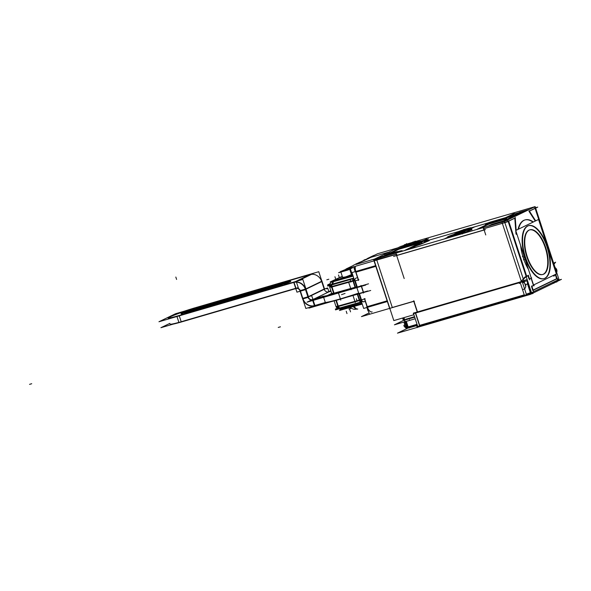<?xml version="1.0" encoding="UTF-8"?>
<svg xmlns="http://www.w3.org/2000/svg" width="591" height="591" viewBox="0 0 591 591"><rect width="100%" height="100%" fill="white"/><g stroke="black" fill="none" stroke-linecap="round" stroke-linejoin="round"><path stroke-width="0.89" d="M380.065 257.506L379.127 257.957L380.065 257.506M390.119 252.645L385.546 254.861L390.119 252.645M400.661 247.548L394.854 250.355L400.661 247.548M358.501 279.89L355.974 272.163L358.501 279.89M355.413 281.316L357.274 287.019L361.175 285.881L357.274 287.019L355.413 281.316M361.537 286.273L363.561 292.479L361.537 286.273M361.323 299.393L359.476 293.749L361.323 299.393A2.504 2.231 -115.4 0 0 364.499 301.587M387.075 300.856L367.247 306.64L364.721 298.913L367.247 306.64L387.075 300.856L366.767 306.781M332.216 293.321L333.605 293.291L331.78 293.616L329.741 287.389M334.033 293.173L355.036 287.285L334.033 293.173L332.009 286.99L334.033 293.173M356.617 286.864L355.457 287.174L356.617 286.864A30.34 2.002 -18.1 0 1 322.612 296.276M373.977 260.535L389.691 307.948M413.737 301.247L392.298 307.505L413.737 301.247M356.58 264.295L359.823 262.729L356.58 264.295L374.657 259.021L356.1 264.436M367.794 258.873L371.037 257.307L389.114 252.032L371.037 257.307L367.794 258.873M423.998 240.323L420.733 241.276L423.998 240.323M398.482 252.002A7.772 0.51 161.9 0 1 401.348 251.271A7.772 0.51 161.9 0 0 398.482 252.002M355.383 266.29A6.893 3.014 73.7 0 0 355.767 271.468A6.893 3.014 73.7 0 1 355.383 266.29M330.805 287.3L331.581 287.108L330.805 287.3M353.123 276.137L333.324 281.678A5.644 3.066 -105.6 0 1 331.839 284.227L353.758 278.08M343.098 277.26L345.432 276.957L352.199 274.438L350.33 268.728L340.8 271.845L342.662 277.556L346.459 276.654L351.867 274.423M427.204 240.507L426.924 239.65L427.204 240.507M486.962 223.258L471.263 227.838L486.962 223.258M458.912 231.443L429.362 240.057L458.912 231.443M519.053 212.597L514.347 213.964L508.467 216.808L514.347 213.964L519.053 212.597M407.775 327.259L407.325 327.392L407.775 327.259M413.981 301.292L417.46 311.93L413.981 301.292M484.325 229.862L483.94 228.71L484.325 229.862M419.514 324.91L415.636 313.023L419.514 324.91M552.009 282.793L554.831 281.966L552.009 282.793M555.363 281.811A1.256 1.123 64.2 0 1 555.304 281.826A1.256 1.123 64.2 0 0 556.065 280.843A1.256 1.123 64.2 0 1 555.459 281.767M555.437 274.97L556.648 278.693L555.437 274.97M533.193 290.27L556.715 278.893L533.193 290.27M531.375 293.402A1.256 1.123 -115.8 0 0 532.129 292.419A1.256 1.123 -115.8 0 1 531.375 293.402M529.477 278.9L531.065 278.132L529.477 278.9M524.978 219.941A34.101 14.893 -106.3 0 1 532.993 222.157A34.101 14.893 -106.3 0 0 518.012 229.397A34.101 14.893 -106.3 0 1 524.764 220M514.798 218.197L515.736 230.497L533.54 284.995L556.36 273.965L538.549 219.468L515.729 230.497L514.798 218.197M515.736 230.52L516.002 234.051L515.736 230.52M553.42 275.857L553.279 275.45L553.42 275.857M520.656 245.568A27.585 12.049 73.7 0 0 523.345 258.045A27.585 12.049 73.7 0 0 528.428 269.356A27.585 12.049 73.7 0 1 523.345 258.045A27.585 12.049 73.7 0 1 520.656 245.568M492.059 224.743L496.765 223.368L492.059 224.743M416.012 245.945L409.474 249.107L416.012 245.945M486.762 224.321L488.225 223.893L486.762 224.321M485.381 224.617L486.304 224.447L485.595 224.469M429.28 240.611L419.743 244.637L429.28 240.611M416.167 245.871L419.329 244.755L416.167 245.871M467.629 230.335A7.52 0.495 -18.1 0 1 471.219 229.84A7.52 0.495 -18.1 0 1 462.022 233.113A7.52 0.495 -18.1 0 0 471.788 229.441L471.404 228.252A7.52 0.495 161.9 0 1 461.261 232.034A7.52 0.495 161.9 0 1 457.102 232.928M506.243 217.931L507.44 219.786L506.243 217.931M406.711 327.51L405.3 326.291M406.32 321.349L408.285 327.377M462.317 234.021L461.926 232.832A7.52 0.495 161.9 0 1 451.79 236.614A7.52 0.495 161.9 0 1 447.631 237.508M448.525 236.947A7.52 0.495 161.9 0 1 457.766 233.726A7.52 0.495 161.9 0 1 460.877 232.913M458.003 232.366A7.52 0.495 161.9 0 1 467.245 229.145A7.52 0.495 161.9 0 1 470.347 228.333M543.764 278.708A27.585 12.049 -106.3 0 1 525.074 257.536A27.585 12.049 -106.3 0 1 528.317 225.755A27.585 12.049 -106.3 0 1 547.015 246.927A27.585 12.049 -106.3 0 1 543.986 278.642M529.181 230.069A23.219 10.143 73.7 0 0 526.81 256.701A23.219 10.143 73.7 0 0 542.176 274.616M542.39 274.564A23.219 10.143 73.7 0 0 545.279 247.769A23.219 10.143 73.7 0 0 529.388 229.988M336.929 306.352L337.801 306.131A2.504 1.367 74.4 0 0 337.801 306.138L336.478 306.374M337.372 306.988L339.456 308.059A2.504 1.98 76.8 0 1 337.335 306.995A2.504 1.98 76.8 0 0 339.456 308.059L361.581 301.868M372.123 311.856A6.893 3.014 73.7 0 1 367.484 307.327A6.893 3.014 73.7 0 0 371.916 311.937L371.444 312.078M356.72 287.137A30.34 2.002 161.9 0 1 323.373 296.527L312.898 299.585L323.373 296.527A30.34 2.002 161.9 0 0 356.72 287.137M328.855 291.865L330.997 291.245L328.855 291.865M325.316 302.474L314.9 305.51L325.316 302.474A30.34 2.002 161.9 0 0 358.663 293.084A30.34 2.002 161.9 0 1 325.316 302.474L323.632 297.325L325.316 302.474M309.869 296.254L324.252 289.302A3.76 3.376 -115.8 0 0 328.67 291.924L314.286 298.876L328.67 291.924A3.76 3.376 -115.8 0 1 324.252 289.302L324.577 289.147M314.656 305.584A10.032 8.998 -115.8 0 1 302.887 298.595A10.032 8.998 -115.8 0 0 314.656 305.584L312.979 300.435M302.791 298.3L300.361 290.868L302.791 298.3M308.214 296.741L305.776 289.287L308.214 296.741M295.951 288.245A3.76 3.376 64.2 0 1 300.265 290.595A3.76 3.376 64.2 0 0 295.951 288.245L181.186 321.726L295.951 288.245L294.022 282.365M294 282.299A10.032 8.998 64.2 0 1 305.68 289.014A10.032 8.998 64.2 0 0 294 282.299L179.243 315.779L294 282.299M311.634 274.283A10.032 8.998 64.2 0 1 321.637 281.301A10.032 8.998 64.2 0 0 311.634 274.283M295.574 281.545L309.957 274.586L196.271 307.748L309.957 274.586L295.574 281.545L310.275 274.431M168.154 318.15A20.057 1.322 -18.1 0 0 176.945 316.436A20.057 1.322 -18.1 0 1 170.489 316.695A20.057 1.322 -18.1 0 1 195.2 308.066A20.057 1.322 -18.1 0 0 168.221 317.98M290.735 281.508A6.39 0.421 161.9 0 1 284.057 284.131A6.39 0.421 161.9 0 0 290.528 281.708A6.39 0.421 161.9 0 0 287.204 282.269A6.39 0.421 161.9 0 1 290.321 281.493M184.68 313.149L282.114 284.729L184.68 313.149M181.467 313.651A6.39 0.421 161.9 0 1 189.763 310.689A6.39 0.421 161.9 0 0 182.316 313.252A6.39 0.421 161.9 0 0 182.715 313.681A6.39 0.421 161.9 0 1 181.142 313.91M286.849 282.372L190.103 310.593L286.849 282.372M178.888 322.383A20.057 1.322 161.9 0 1 170.097 324.097L170.186 324.37M324.163 289.029L321.726 281.575L306.012 289.176L321.726 281.575L324.163 289.029L327.665 288.009L328.921 291.851M308.303 297.014A3.76 3.376 -115.8 0 0 312.713 299.637A3.76 3.376 -115.8 0 1 308.303 297.014M331.706 293.409L327.266 295.559L331.706 293.409M335.215 293.535L368.525 283.813L335.215 293.535M363.517 293.047L361.035 285.438M387.304 301.55L363.679 308.436L351.963 272.577L375.58 265.684M401.06 246.255L373.578 259.545L389.809 308.975M329.808 302.038L370.697 290.476L329.808 302.038M414.357 301.181L361.441 316.621L369.072 312.935M397.699 247.88L377.56 253.753L373.867 255.541M428.453 238.904L404.141 250.665M396.827 254.204L345.934 269.045L353.529 265.374M367.484 258.622L359.904 262.293M355.287 271.601A6.893 3.014 -106.3 0 1 354.859 269.444M353.957 266.704L358.456 280.459M353.484 265.241L359.867 262.153M331.485 284.293L327.724 286.11L353.891 278.479M352.879 278.775A2.504 1.145 73.8 0 0 353.189 281.567M356.735 277.91A2.504 2.128 -114.2 0 0 356.063 278.073A2.504 2.128 -114.2 0 0 355.228 281.397M355.073 287.389L352.864 280.629L354.452 280.208M357.208 287.595L354.873 280.466M333.76 293.764L331.425 286.635L353.706 280.393M329.615 286.65L332.275 286.399M329.645 286.177L329.46 285.601M329.364 285.313L329.061 284.382M367.439 258.489L373.822 255.408M365.268 259.7L363.93 260.084A2.504 1.093 73.7 0 1 364.189 259.914L365.77 259.456M355.856 264.096A2.504 1.093 -106.3 0 1 356.218 263.771A2.504 1.093 -106.3 0 1 356.351 263.756M355.184 271.638L353.75 267.243M331.315 284.374L353.758 278.088L331.056 284.463A5.644 3.066 -105.6 0 0 331.093 284.456A5.644 3.066 -105.6 0 0 331.152 284.434A5.644 3.066 -105.6 0 0 332.888 280.718L352.797 275.14M330.79 285.217L330.539 286.628M330.923 285.18L330.694 286.591M331.765 287.573A2.504 1.367 -105.6 0 1 331.455 285.025M331.115 285.121L330.923 286.532M331.824 284.249L332.356 284.094A5.644 2.637 73.9 0 1 332.334 284.101A10.187 0.672 -18.1 0 1 330.672 284.567A10.187 0.672 -18.1 0 1 327.532 285.261A5.644 5.356 83.4 0 0 329.121 284.559M329.8 284.027A5.644 5.356 83.4 0 0 331.27 281.744L332.866 281.39M332.253 281.479L331.773 281.656M342.329 276.536L340.231 277.164M352.864 275.347L330.133 281.973L340.623 277.046M331.248 281.811A2.504 2.408 85.2 0 0 330.871 282.653M352.096 275.118L349.916 268.462L341.406 271.306M340.97 271.387L346.149 269.23L350.175 268.255L349.517 268.654L351.697 275.31M340.748 271.705L338.606 272.739L348.136 269.961L352.524 267.841L350.256 268.499M344.546 270.434L342.189 270.863L347.168 269.045M343.681 270.7L348.624 268.765L346.311 269.297M400.351 246.602L407.273 244.164M404.266 244.792L534.877 206.687M417.261 325.013L408.396 327.599M408.145 327.673L406.881 328.042L406.741 327.606M406.726 327.569L403.52 317.759M415.214 318.756L394.426 324.821L403.978 320.196M417.253 311.996L413.597 300.804M413.899 314.73L393.82 320.588L373.852 259.501L504.463 221.396L524.431 282.483M524.247 281.139L413.308 313.703M528.48 275.34L524.845 277.098L520.841 281.767M524.764 283.429L525.754 286.45M415.266 312.609L419.617 325.929M419.396 324.961A1.256 1.123 -115.8 0 0 421.324 326.106M421.117 326.254L530.341 294.392L561.45 279.351L557.771 280.422M420.748 326.365L397.477 333.147L408.27 327.931M557.756 280.008A1.256 1.123 64.2 0 1 557.158 280.947L556.958 281.043A1.256 1.123 -115.8 0 0 557.557 280.119A1.256 1.123 -115.8 0 1 556.958 281.043A1.256 1.123 -115.8 0 0 556.958 281.043C557.416 281.19 557.741 280.614 557.934 279.307M555.865 280.924A1.256 1.123 64.2 0 1 554.654 281.951M557.845 279.971L555.954 280.888M557.505 279.861L555.688 274.29M557.476 278.295L532.587 290.329M531.183 291.843A9.53 8.547 64.2 0 1 530.674 292.235M556.559 280.592L556.973 281.863L555.148 282.395M532.631 292.161L533.045 293.431L531.213 293.971M530.134 292.279A1.256 1.123 64.2 0 1 529.721 294.207M526.226 293.757A1.256 0.547 73.7 0 0 527.187 295.197A1.256 0.547 73.7 0 0 527.386 294.998M417.46 325.486A1.256 0.547 73.7 0 0 418.421 326.926L420.423 326.343M419.61 325.892L417.726 326.439L413.375 313.127L522.141 281.397L526.492 294.71L419.817 325.833M527.719 283.259L526.906 280.762M530.903 293.003L526.485 294.68M519.629 282.129L526.551 279.691M523.042 289.457A3.76 3.376 -115.8 0 0 523.951 289.184A3.76 3.376 -115.8 0 0 525.355 284.33A3.76 3.376 -115.8 0 0 520.678 282.409A3.76 3.376 -115.8 0 0 519.408 283.554M531.715 286.436L534.109 285.283M534.065 285.852L533.747 284.899M531.693 277.91L529.3 279.063M529.817 279.942L528.265 275.177M535.158 206.643L558.953 279.432L531.472 292.722L507.676 219.933L535.158 206.643M518.462 229.182A34.101 14.893 -106.3 0 1 525.192 219.874A34.101 14.893 -106.3 0 1 533.355 221.98M485.758 234.952L483.578 228.296M492.133 224.255L487.767 226.264M485.477 229.64L393.599 256.442M503.458 220.953L514.968 215.383M417.985 244.652L419.632 243.854M421.309 243.049L421.678 242.864M419.588 244.164L415.857 245.479M418.746 244.408L420.91 243.773M406.608 249.941L416.212 245.302M401.814 251.345L400.292 251.788M404.185 278.546L396.103 253.812M401.319 251.286L401.319 251.286A7.772 0.51 161.9 0 0 402.212 250.732A7.772 0.51 161.9 0 0 397.477 251.781M398.955 248.648L385.531 255.142M412.791 246.957L412.658 246.543M412.104 244.866L398.253 248.914M421.664 241.453A7.772 0.51 161.9 0 1 411.247 245.117M426.909 238.912L421.28 241.638M427.928 240.293L424.205 241.608M428.881 240.242L427.507 240.419M423.437 242.886L429.325 240.042M420.068 244.017L423.791 242.702M506.679 220.007L505.866 217.518L514.392 213.395M488.742 223.642L476.545 229.544M492.022 222.556L488.292 223.871M506.044 218.463L491.173 222.8M506.31 218.869L505.785 218.064M520.302 213.824L505.564 218.123L505.527 217.665L522.754 212.642M535.675 220.857L529.174 210.765M529.211 211.231L537.736 207.109L535.52 207.751M532.107 208.121L531.93 207.567L534.752 206.843M552.94 263.512L555.651 262.197L553.959 264.177M556.67 272.458A3.76 3.376 -115.8 0 0 555.082 267.59M557.431 280.178L557.934 279.927M406.098 321.415L408.159 327.717M406.49 327.68L408.44 327.111M407.339 327.384A2.504 2.246 -115.8 0 1 403.867 325.323L404.835 324.858M405.337 326.402L403.919 322.051L405.928 328.212L407.768 327.783M407.827 326.528A1.256 1.123 -115.8 0 0 409.755 327.673M414.542 316.695L405.212 319.421M405.884 321.474L407.856 327.503L417.187 324.784M407.591 326.55A1.256 0.547 73.7 0 0 408.551 327.99L408.839 327.909M553.649 275.827L556.042 274.675M553.693 275.251L554.003 276.211M515.226 214.836L524.653 211.726M520.22 212.029L515.345 214.385L515.862 215.974M519.592 212.25L529.602 209.332M486.157 223.974L505.889 218.219M485.684 223.886L487.058 223.708M487.139 223.176L485.241 224.092M486.785 223.354L490.508 222.039L490.707 222.652M489.643 222.29L505.874 217.554M452.27 236.622L452.071 236.008A7.52 0.495 161.9 0 1 447.476 237.035A7.52 0.495 161.9 0 1 458.04 233.127M451.406 236.873L451.206 236.267A7.52 0.495 161.9 0 0 461.77 232.359A7.52 0.495 161.9 0 0 457.175 233.379M447.572 237.323L444.639 238.742L458.535 234.686L464.918 231.598L461.822 232.507M462.243 233.571L462.051 232.987M461.889 232.485L461.541 231.428A7.52 0.495 161.9 0 1 456.946 232.448A7.52 0.495 161.9 0 1 467.511 228.547M460.914 232.403L460.677 231.687A7.52 0.495 161.9 0 0 471.249 227.779A7.52 0.495 161.9 0 0 466.646 228.798M457.042 232.743L454.117 234.162L468.006 230.106L474.388 227.018L471.293 227.927M491.572 224.417L508.792 219.394M515.212 217.518L516.187 230.283M516.342 232.374L516.497 234.376M516.238 234.021L516.793 233.755M515.448 217.88L506.923 222.002L483.275 228.902M527.482 280.526L522.437 282.291M507.75 220.155L501.537 222.268M497.785 222.881L495.347 224.055M497.267 223.117L507.721 220.066M533.577 291.437L531.76 285.867M528.288 282.986L527.342 283.444L530.526 293.195L532.425 292.279M524.077 256.029L522.392 256.516M524.993 255.755A27.585 12.049 73.7 0 0 544.2 278.583A27.585 12.049 73.7 0 0 546.889 245.169M547.96 248.456A27.585 12.049 73.7 0 0 528.753 225.629A27.585 12.049 73.7 0 0 526.064 259.043M525.148 259.309L523.471 259.804M545.257 246.255A23.256 10.158 -106.3 0 1 542.619 274.527A23.256 10.158 -106.3 0 1 526.788 255.186M527.697 257.957A23.256 10.158 -106.3 0 1 529.595 229.906A23.256 10.158 -106.3 0 1 546.158 249.025M390.06 309.071L373.667 259.582L374.376 259.346M379.57 257.831L380.087 257.58M383.36 256.56L380.006 257.314L387.526 254.544M391.242 253.458L386.669 254.787M390.422 253.731L396.103 251.847M397.196 251.53L395.246 252.098M398.991 251.448L396.317 251.788M398.179 252.401L398.016 251.921L399.413 251.241L399.649 251.973M398.393 251.736L391.153 254.285M382.532 256.967L392.055 254.189M399.516 248.183L402.028 246.972M405.293 245.952L401.939 246.706L409.46 243.935M418.132 241.401L408.61 244.179M417.261 241.66L419.935 241.32M418.96 241.793L420.356 241.121M419.337 241.608L412.09 244.157M411.004 244.482L412.946 243.913M411.875 244.223L408.521 244.977M404.421 246.211L408.987 244.873M403.852 246.92L404.946 246.388M404.48 246.698L399.287 248.213M368.053 310.999L366.908 307.497M337.136 309.1L336.626 307.527M338.806 306.374L336.198 307.15L334.225 301.115L335.991 306.507M339.256 308.074L335.496 309.891L361.662 302.26M359.099 299.652A2.504 1.145 73.8 0 0 360.983 302.045L361.537 301.883A2.504 1.367 -105.6 0 1 359.83 300.479A2.504 1.367 -105.6 0 0 361.537 301.883M361.138 299.482A2.504 2.128 -114.2 0 0 364.329 301.669A2.504 2.128 -114.2 0 0 364.477 301.602A8.023 0.532 161.9 0 0 365.164 301.262M337.986 306.603A2.504 1.367 74.4 0 0 339.736 307.992L360.924 302.06M360.237 300.368L337.956 306.611L335.991 300.597M360.983 300.184L359.387 300.605L357.245 294.037M361.404 300.442L359.136 293.483M364.366 298.536L369.338 313.755M367.912 309.396A6.893 3.014 -106.3 0 1 367.011 307.468M362.261 304.092L342.699 309.566M342.352 309.662A5.644 3.066 74.4 0 0 340.881 308.317M339.478 308.051L337.21 307.025M339.397 308.066L337.594 306.928M341.945 309.174L340.35 309.529A5.644 5.356 83.4 0 0 338.998 308.871M338.99 308.155L336.833 308.665A5.644 5.356 83.4 0 0 335.319 309.086A10.187 0.672 -18.1 0 0 338.806 308.295M339.574 309.093A2.504 2.408 85.2 0 0 340.209 309.44M362.194 303.885L339.463 310.511L341.369 309.588M340.512 309.507A2.504 2.246 -115.8 0 0 341.93 309.448M353.337 306.589A8.776 4.322 74 0 0 357.644 309.041M354.194 306.345A8.776 3.332 73.5 0 0 357.777 308.997A8.776 3.332 73.5 0 1 354.194 306.345M365.785 285.032L307.01 302.178L311.701 299.91M330.812 290.669L329.106 291.489M367.728 290.979L308.953 308.118L313.474 305.939M331.189 301.639A30.34 2.002 -18.1 0 0 352.93 295.293M328.33 291.718L330.908 290.964M314.611 305.65A10.032 8.998 64.2 0 1 302.474 298.448M302.658 299.024L299.955 290.742M300.021 290.661L305.931 288.94L308.642 297.221L302.725 298.943M300.11 291.245L296.955 292.161L295.714 288.378M295.699 288.327L293.661 282.099L302.828 279.425L306.116 289.487M300.442 291.141L305.525 289.664M305.547 289.745L305.554 289.738A10.032 8.998 -115.8 0 0 293.417 282.542M322.139 281.715A10.032 8.998 -115.8 0 0 321.519 280.097M296.327 281.685L158.957 321.755L175.557 313.732L184.54 311.11M298.219 280.769L312.92 273.663M289.058 281.427L187.724 310.984M281.685 284.552A6.39 0.421 -18.1 0 0 290.646 281.235A6.39 0.421 -18.1 0 0 286.761 282.099M182.641 313.444L283.976 283.887M190.014 310.319A6.39 0.421 -18.1 0 0 181.053 313.636A6.39 0.421 -18.1 0 0 184.939 312.772M298.27 287.632L160.907 327.702L169.861 323.373M196.182 307.483A20.057 1.322 -18.1 0 0 168.066 317.877A20.057 1.322 -18.1 0 0 180.255 315.18L180.255 315.18M173.215 324.112A20.057 1.322 -18.1 0 0 178.977 322.656M312.366 274.254L312.166 273.64L192.814 308.458M322.065 281.774L318.778 271.712L309.618 274.387M300.125 291.297A3.76 3.376 -115.8 0 0 295.382 288.482M321.888 281.227L324.592 289.501M324.666 289.42L321.955 281.146L305.362 289.169L308.074 297.443M329.231 291.681L314.471 298.824M324.511 288.925A3.76 3.376 64.2 0 1 324.496 288.866L307.904 296.896A3.76 3.376 64.2 0 0 312.639 299.703M314.996 305.783L311.708 295.722L302.548 298.396M311.959 306.67L305.835 308.458L303.094 300.065M314.493 305.931L312.728 300.509M323.536 296.18L312.373 299.438M178.984 322.671L176.857 316.17L296.209 281.36L298.329 287.854L178.984 322.671M331.27 282.18L331.263 282.18A5.637 0.369 161.9 0 0 332.814 281.818M363.354 292.538L359.454 293.675M421.435 242.111A7.772 0.51 161.9 0 1 412.259 245.346M396.243 254.256L374.413 260.239M375.81 266.371L355.974 272.163M358.286 279.949L355.25 280.836M354.607 280.681L353.433 280.991L355.457 287.174L353.433 280.991L354.607 280.681M353.307 280.503A2.504 1.367 -105.6 0 1 353.403 278.62A2.504 1.367 -105.6 0 0 353.307 280.503M367.587 258.932L359.963 262.448L367.587 258.932M330.894 285.187A2.504 1.98 76.8 0 0 330.665 286.598M331.883 284.899A2.504 1.367 74.4 0 0 331.839 286.288M353.019 281.102L332.009 286.99M333.014 280.681L338.643 277.962M332.393 280.984L332.888 280.828M342.418 276.81L340.054 277.519M349.916 269.097L351.763 274.734M349.894 269.023L343.57 271.254L341.236 271.55M396.487 254.3L396.842 255.378L484.11 229.921M483.933 228.673L502.335 223.302L508.659 221.078L514.798 218.109M521.314 281.353L520.996 281.722M530.57 292.619L531.316 292.257L530.57 292.619L527.697 283.82L528.443 283.458L527.697 283.82M525.133 295.796A1.256 0.547 -106.3 0 1 524.446 295.308A1.256 0.547 -106.3 0 0 525.096 295.81L421.516 326.025M526.33 294.2L530.371 292.715L526.33 294.2M531.531 293.343L530.038 294.067A1.256 1.123 64.2 0 0 530.637 293.136A1.256 1.123 64.2 0 1 530.031 294.067M524.247 294.85L419.662 325.353L524.247 294.85L520.213 282.513M415.621 312.986L520.206 282.483M531.087 278.206L533.474 285.505L531.885 286.273M526.736 276.381L527.985 275.783L529.071 279.092M535.261 221.056L528.975 211.297M529.366 211.068L535.084 208.298M427.396 240.973L424.515 242M490.257 222.63L487.368 223.627M491.764 223.147L488.602 224.262M388.516 254.256L398.836 249.262L411.831 245.472M410.331 248.146L410.198 247.732M412.378 247.156L412.245 246.743M421.634 242.015L426.865 239.488M479.412 228.702L488.447 224.336M492.17 223.029L506.317 218.906M520.501 213.728L506.221 217.894M526.884 210.647L517.945 213.676M553.11 263.431L535.114 208.372L553.11 263.431M403.956 317.633L407.317 327.916M405.803 319.768L414.697 317.175M408.13 326.904L417.032 324.304L408.13 326.904M555.407 274.896L553.826 275.665M490.663 222.511L505.807 218.094M451.79 236.614A7.52 0.495 161.9 0 1 448.281 237.065A7.52 0.495 161.9 0 1 457.766 233.726A7.52 0.495 161.9 0 1 461.276 233.275A7.52 0.495 161.9 0 1 451.79 236.614M461.261 232.034A7.52 0.495 161.9 0 1 457.752 232.485A7.52 0.495 161.9 0 1 467.245 229.145A7.52 0.495 161.9 0 1 470.746 228.695A7.52 0.495 161.9 0 1 461.261 232.034M508.688 221.152L526.684 276.204M526.226 276.684L523.345 279.166M521.277 281.257L502.35 223.339M531.494 286.502L532.72 290.262M524.609 257.676L523.345 258.045M525.074 257.536A27.585 12.049 -106.3 0 1 527.497 226.072A27.585 12.049 -106.3 0 1 547.015 246.927A27.585 12.049 -106.3 0 1 544.592 278.391A27.585 12.049 -106.3 0 1 525.074 257.536M526.81 256.701A23.219 10.143 73.7 0 0 543.24 274.254A23.219 10.143 73.7 0 0 545.279 247.769A23.219 10.143 73.7 0 0 528.849 230.209A23.219 10.143 73.7 0 0 526.81 256.701M376.785 260.047L392.298 307.505L376.785 260.047M336.419 300.472L338.229 306.012L359.232 300.132L338.229 306.012L336.419 300.472L338.451 306.699M340.165 307.874A2.504 1.367 74.4 0 1 338.51 306.685A2.504 1.367 74.4 0 0 340.261 307.837M361.47 299.859L364.507 298.98L361.47 299.859M359.653 300.014L360.828 299.703L359.653 300.014L357.769 294.244L359.653 300.014M341.384 308.17A5.644 3.066 -105.6 0 1 342.174 308.753L361.973 303.205L342.174 308.753A5.644 3.066 -105.6 0 0 341.384 308.17M340.113 309.256A5.637 0.369 -18.1 0 0 341.664 308.894A5.637 0.369 -18.1 0 1 340.113 309.256M340.675 309.477A2.504 2.305 80.7 0 0 341.554 309.521L341.554 309.521A2.504 2.305 80.7 0 1 340.675 309.477M353.758 306.47A8.776 3.834 73.7 0 0 357.71 309.019L354.061 309.381L349.658 307.615M340.771 300.147L338.288 292.538L340.771 300.147M358.936 279.765L354.822 280.961M350.921 282.099L350.145 279.72M353.174 278.686A2.504 1.271 74.1 0 0 353.433 281.501M357.141 301.122L356.366 298.75M351.106 289.723L348.771 282.587M331.787 286.303L334.188 293.646M368.23 258.747L364.115 259.944M356.137 263.8L356.949 263.564M326.808 279.794L328.84 279.225M334.934 276.728L335.718 279.1M327.894 284.618A5.644 5.053 -115.8 0 0 330.879 282.601M338.495 275.007L339.271 277.386M409.511 319.783L409.674 320.278M524.402 295.323L520.05 282.003M525.569 284.847L528.443 283.458M394.818 253.133L394.197 251.241L394.818 253.133M414.719 243.352L414.143 241.601L414.719 243.352M426.185 239.865L426.665 241.327M554.439 267.509L534.707 207.138M555.924 270.168L556.752 269.769M553.797 282.793L553.944 283.244M416.485 325.227L417.261 327.606M454.775 235.166L454.39 233.984L454.775 235.166M464.253 230.586L463.861 229.404L464.253 230.586M521.388 281.597L501.958 222.142M278.235 327.436L280.407 326.808L278.235 327.436M385.125 256.043L384.542 254.248L385.125 256.043M393.746 253.487L393.118 251.559M393.776 253.48L393.2 251.722M407.066 245.435L406.482 243.64L407.066 245.435M415.761 243.004L415.141 241.113M413.641 243.699L413.057 241.911M348.904 309.041L350.936 308.428M349.761 309.492L350.537 311.871M361.042 299.992L365.149 298.787M355.302 302.562L352.967 295.434M346.208 311.206L346.983 313.585M342.47 309.034A5.644 3.058 74.3 0 0 341.399 308.17M29.55 384.357L31.715 383.722L29.55 384.357M341.517 294.673A30.34 2.002 161.9 0 1 345.055 293.424M305.436 289.383L300.361 290.868M302.887 298.595L307.963 297.118M179.265 315.838L181.186 321.726L179.265 315.838M327.503 288.356L326.505 288.836L327.503 288.356M175.822 277.046L176.598 279.425M329.852 285.49L329.623 286.775L329.852 285.49M527.327 295.108L529.891 294.133L527.327 295.108M403.402 320.477L402.604 318.024L403.402 320.477M417.394 325.412L410.169 327.517L417.394 325.412M447.476 237.035L447.734 237.833M456.946 232.448L457.205 233.253M339.611 308.014L339.042 308.147M338.281 308.236L336.323 307.18L337.55 308.103M337.653 308.133L338.569 308.251M341.184 309.566L341.554 309.521M329.534 286.746L331.935 294.096M356.218 263.771L356.986 263.549M331.093 284.456L353.765 278.102M330.672 284.567L331.374 284.374M342.817 278.029L340.645 271.372M352.354 274.911L350.175 268.255M531.73 293.247L529.839 294.163M527.187 295.197L421.693 325.973M402.36 251.182L402.212 250.732M557.343 280.836L557.978 279.905M556.648 280.865L557.106 280.732M462.221 233.718L461.77 232.359M471.943 229.914L471.249 227.779M399.952 251.884L399.671 251.035"/></g></svg>
